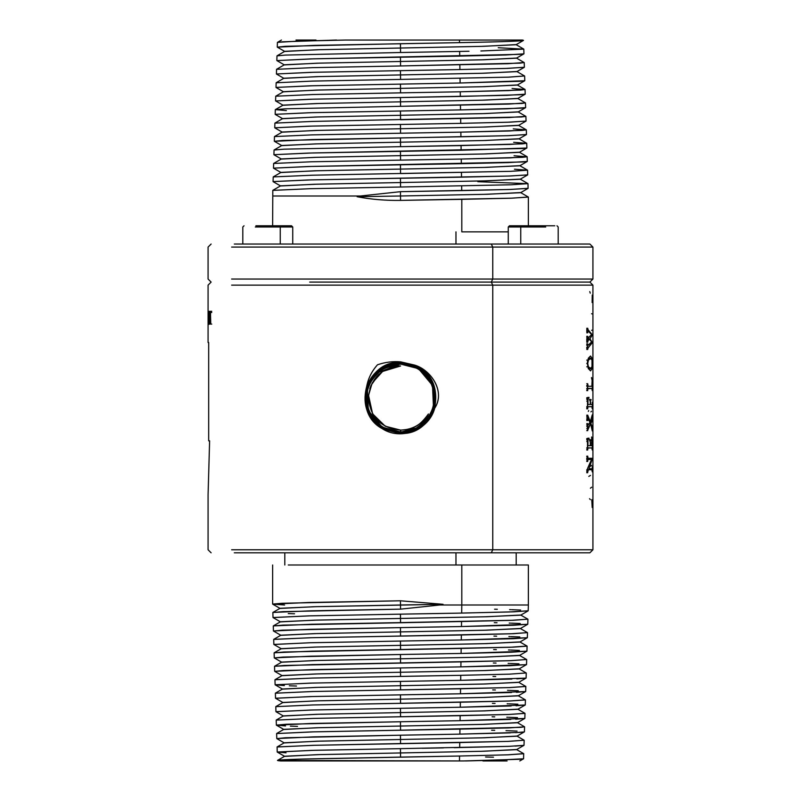 <?xml version="1.0" encoding="UTF-8"?>
<svg xmlns="http://www.w3.org/2000/svg" width="801" height="801" viewBox="0 0 801 801"><rect width="100%" height="100%" fill="white"/><g stroke="black" fill="none" stroke-linecap="round" stroke-linejoin="round"><path stroke-width="1.2" d="M465.581 760.95L487.569 760.419M494.668 760.229L523.534 758.797L519.819 760.95M493.486 757.205L485.566 757.005M482.953 760.95L507.103 760.95M400.48 760.95L463.429 760.95L519.509 759.288L523.584 758.737L523.684 753.661L507.464 754.842L459.554 756.024L508.275 754.812L523.744 753.731M523.684 753.661L516.505 749.516L483.874 751.228L317.226 754.662L284.705 756.374L277.256 752.079L311.609 750.377L400.43 748.655L400.57 757.095L304.851 758.998C280.59 759.638 272.57 760.289 280.771 760.95L459.474 760.95L459.554 756.024L400.57 757.095L400.5 752.95L319.839 754.592L284.705 756.234L277.526 760.389M280.771 760.95C272.781 760.329 279.759 759.708 301.717 759.088L459.554 756.024L459.474 760.95L463.429 760.95M287.209 760.95L385.321 760.95M515.163 746.101L523.954 745.351L516.505 749.656L481.251 751.298L400.5 752.95L400.43 748.655L510.087 746.312M523.954 745.351L508.485 746.372L454.197 747.683M277.046 747.003L313.241 745.32L459.754 742.567L459.674 747.583L459.754 742.567L508.655 741.366L524.104 740.214L507.824 741.396L314.172 745.3L277.106 746.943L277.206 752.009L286.037 752.83M443.524 747.884L422.277 748.274M400.43 748.655L314.172 750.307L277.206 752.009M400.43 708.304L312.72 709.976L275.945 711.668L275.794 706.652L312.73 704.96L460.355 702.227L460.285 707.233L400.43 708.304L400.5 712.6L400.43 708.304L310.718 710.026L276.005 711.729L283.444 716.024L316.335 714.312L400.5 712.6L400.57 716.745L313.571 718.397L276.215 720.109L312.921 718.417L460.154 715.673L460.074 720.68L400.43 721.751L400.5 726.046L400.43 721.751L311.018 723.473L276.425 725.175L283.864 729.481L316.635 727.769L400.5 726.046L400.57 730.192L313.872 731.854L276.625 733.556L311.489 731.904L459.954 729.12L459.874 734.127L400.43 735.198L400.5 739.493L400.43 735.198L285.476 737.751L276.836 738.622L284.285 742.928L316.926 741.215L400.5 739.493L400.57 743.638L400.5 739.493L319.539 741.145L284.285 742.787L277.106 746.943M459.474 760.95L277.466 760.449M524.104 740.214L516.925 736.069L484.174 737.781L400.5 739.493L481.551 737.851L516.925 736.199L524.425 731.834M454.367 734.237L459.874 734.127L459.954 729.12L509.025 727.909L524.585 726.827L524.425 731.844L520.56 732.374L459.874 734.127L510.447 732.865M515.554 732.655L524.375 731.904M517.076 731.093L508.325 730.732M507.704 730.712L506.002 730.652M494.728 730.322L491.614 730.242M443.654 734.437L422.377 734.817M400.43 735.198L313.051 736.88L276.786 738.562L276.625 733.556M515.684 719.218L524.785 718.457L517.346 722.752L481.842 724.404L400.5 726.046L400.57 730.192L520.92 727.348L524.525 726.767L517.346 722.612L484.465 724.334L319.249 727.698L283.864 729.341L276.685 733.486M524.785 718.457L460.074 720.68L510.798 719.418M517.476 717.646L508.795 717.285M507.924 717.255L506.813 717.225M494.748 716.865L492.114 716.795M524.845 718.387L524.995 713.381L509.025 714.472L400.57 716.745L400.5 712.6L484.765 710.887L517.766 709.165L524.945 713.311L508.415 714.502L460.154 715.673L460.074 720.68L454.547 720.79M443.784 720.99L422.487 721.371M400.43 721.751L286.137 724.254L276.365 725.115L285.506 725.936M290.373 726.137L297.521 726.377M516.064 705.771L525.206 705L517.766 709.306L482.142 710.948L318.948 714.252L283.444 715.894L276.265 720.039M525.206 705L460.285 707.233L511.158 705.971M517.867 704.199L509.166 703.839M508.285 703.809L507.173 703.769M495.068 703.418L492.415 703.348M400.43 681.401L312.3 683.073L275.113 684.765L274.953 679.759L312.29 678.067L460.755 675.323L460.685 680.329L400.43 681.401L400.5 685.696L400.43 681.401L310.117 683.123L275.164 684.825L282.603 689.13L315.744 687.418L400.5 685.696L400.57 689.841L312.971 691.503L275.374 693.205L312.52 691.513L460.555 688.78L460.485 693.786L400.43 694.857L400.5 699.153L400.43 694.857L310.418 696.58L275.584 698.282L283.023 702.577L316.045 700.865L485.056 697.431L518.187 695.719L525.366 699.864L508.765 701.045L460.355 702.227L460.285 707.233L454.718 707.343M443.914 707.543L422.598 707.924M525.266 704.94L525.416 699.934L509.456 701.025L400.57 703.298L400.5 699.153L400.57 703.298L313.271 704.95L275.794 706.662M516.445 692.314L525.626 691.553L518.187 695.849L482.432 697.501L318.648 700.795L283.023 702.447L275.844 706.592M459.474 40.05L345.481 40.05L459.474 40.05L459.514 42.643C506.502 41.782 527.428 40.911 522.282 40.05L459.474 40.05L522.292 40.05C529.541 41.021 500.174 41.842 459.514 42.643L459.474 40.05M525.626 691.553L460.485 693.786L511.519 692.515M518.267 690.752L509.526 690.392M508.645 690.362L507.534 690.322M495.388 689.971L492.715 689.901M525.676 691.493L525.836 686.487L509.887 687.578L400.57 689.841L400.5 685.696L485.356 683.984L518.607 682.272L525.786 686.417L509.116 687.598L460.555 688.78L460.485 693.786L454.898 693.886M444.034 694.097L422.708 694.467M400.43 694.857L312.52 696.53L275.524 698.222L275.374 693.205M516.835 678.868L526.047 678.107L518.607 682.402L482.733 684.054L318.357 687.348L282.603 688.99L275.424 693.145M517.706 40.05L495.318 40.05M476.905 40.05L418.332 40.05M523.744 49.081L515.994 44.606L483.554 46.318L400.5 48.03L400.57 52.506L459.644 51.434L400.57 52.506L400.5 48.03L480.95 46.388L515.994 44.736L523.474 40.42M277.316 47.149L284.796 51.464L317.336 49.752L400.5 48.03L400.43 43.715L459.514 42.643L313.962 45.387L277.336 47.159L285.196 46.308L400.43 43.715L400.5 48.03L319.959 49.682L284.796 51.324L277.006 55.84M400.52 40.05L345.421 40.05L296.56 41.211L277.456 42.363L281.451 40.05M315.974 40.05L296.01 40.05M336.55 40.05L282.483 41.802L277.406 42.423L277.266 47.079M480.89 50.984L523.804 49.141L523.944 53.807L519.879 54.358L313.561 58.833L276.916 60.606M459.644 51.434L459.714 56.1L459.644 51.434L469.036 51.244M523.804 49.141L498.242 47.74M526.047 678.107L460.685 680.329L511.869 679.068M495.719 676.525L493.005 676.455M400.43 667.954L312.07 669.626L274.693 671.318L274.533 666.312L284.345 665.461L460.955 661.876L460.885 666.883L400.43 667.954L400.5 672.249L400.43 667.954L283.544 670.507L274.743 671.378L282.192 675.684L315.454 673.971L485.656 670.537L519.018 668.825L526.197 672.97L509.466 674.152L460.755 675.323L460.685 680.329L455.078 680.439M444.154 680.64L422.808 681.02M275.113 684.765L284.365 685.596M289.311 685.796L296.51 686.036M460.755 675.323L400.57 676.394L400.5 672.249L400.57 676.394L312.68 678.057L275.013 679.689L282.192 675.543L318.057 673.901L483.033 670.607L519.018 668.955L526.517 664.59L510.507 665.681L460.885 666.883L526.467 664.66M276.846 60.526L276.986 55.87L285.436 55.079L400.57 52.506M276.926 60.616L310.898 58.904L459.714 56.1L505.671 54.989L523.924 53.847L516.415 58.193L481.241 59.835L400.5 61.487L400.43 57.171L400.5 61.487L319.669 63.129L284.375 64.781L276.595 69.276M524.224 62.598L524.365 67.254L507.664 68.385L459.914 69.547L459.844 64.891L459.914 69.547L313.441 72.28L276.425 73.982L276.565 69.317L312.32 67.654L400.57 65.962L400.5 61.487L400.57 65.962L520.099 63.149L524.144 62.528L507.794 63.71L400.57 65.952M524.164 62.538L516.415 58.052L483.854 59.765L317.046 63.199L284.375 64.921L276.896 60.596M518.998 663.849L510.247 663.488M509.396 663.458L508.134 663.418M496.059 663.068L493.336 662.998M400.43 654.507L310.708 656.199L274.272 657.871L274.112 652.855L283.924 652.014L461.156 648.43L461.086 653.436L400.43 654.507L400.5 658.802L400.43 654.507L283.164 657.06L274.322 657.931L281.772 662.227L315.153 660.515L400.5 658.802L400.57 662.948L510.778 660.665L526.617 659.513L509.806 660.705L460.955 661.876L460.885 666.883L455.258 666.993M444.285 667.193L422.918 667.573M526.617 659.523L519.438 655.368L485.947 657.09L317.767 660.455L281.772 662.097L274.593 666.242L312.38 664.61L400.57 662.948L400.5 658.802L483.323 657.15L519.438 655.508L526.938 651.143L510.948 652.234L461.086 653.436L526.888 651.203M276.425 73.982L310.598 72.35L459.914 69.547L506.032 68.435L524.345 67.294M524.555 75.965L508.154 77.166L400.57 79.409L400.5 74.934L481.541 73.291L516.835 71.639L524.315 67.324M524.585 75.985L516.835 71.509L484.154 73.221L400.5 74.934L400.43 70.618L400.5 74.934L319.369 76.586L283.954 78.228L276.175 82.733M276.475 74.042L283.954 78.368L316.745 76.656L400.5 74.934L400.57 79.409L509.296 77.126L524.565 75.975M524.635 76.045L524.785 80.711L520.66 81.261L460.114 83.004L460.054 78.338L460.114 83.004L313.241 85.737L276.005 87.429L310.297 85.807L460.114 83.004L524.765 80.741L517.246 85.096L481.832 86.738L400.5 88.39L400.43 84.065L400.5 88.39L319.078 90.032L283.544 91.684L275.734 96.21L313.261 94.518L400.57 92.856L400.5 88.39L400.57 92.856L460.255 91.795L400.57 92.856M519.388 650.402L510.607 650.042M509.756 650.012L508.495 649.971M496.37 649.621L493.646 649.551M273.702 639.428L310.478 637.736L461.356 634.983L461.286 639.989L400.43 641.06L400.5 645.356L400.43 641.06L309.226 642.782L273.912 644.485L281.351 648.78L314.853 647.068L486.247 643.634L519.859 641.921L527.038 646.067L510.157 647.258L461.156 648.43L461.086 653.436L455.439 653.546M444.405 653.746L423.028 654.127M526.938 651.143L527.088 646.137L513.271 647.148L400.57 649.501L400.5 645.356L400.57 649.501L312.08 651.153L274.172 652.795L281.351 648.65L317.466 646.998L483.624 643.704L519.859 642.052L527.358 637.696L513.471 638.707L461.286 639.989L527.298 637.756M276.155 82.783L312.28 81.101L400.57 79.409M524.975 89.422L508.515 90.613L460.255 91.795L520.65 90.072L525.055 89.502L512.079 88.511M525.005 89.432L517.246 84.956L484.445 86.668L316.455 90.102L283.544 91.815L276.065 87.499M525.055 89.502L525.206 94.158L521.05 94.708L460.325 96.45L460.255 91.795L460.325 96.45L312.961 99.184L275.654 100.956M519.829 636.955L510.978 636.595M510.117 636.565L508.865 636.525M496.69 636.174L493.957 636.104M400.43 627.614L310.317 629.296L273.431 630.968L273.281 625.961L283.063 625.11L461.556 621.526L461.486 626.542L400.43 627.614L400.5 631.909L400.43 627.614L282.393 630.157L273.491 631.028L280.931 635.333L314.563 633.621L400.5 631.909L400.57 636.044L513.511 633.701L527.448 632.62L510.507 633.801L461.356 634.983L461.286 639.989L455.619 640.089M444.525 640.299L423.128 640.67M400.43 641.06L310.658 642.742L273.852 644.425L273.702 639.408M527.458 632.62L520.28 628.475L486.537 630.187L317.176 633.551L280.931 635.203L273.752 639.348L311.779 637.706L400.57 636.044L400.5 631.909L483.914 630.257L520.28 628.605L527.779 624.239L513.711 625.261L461.486 626.542L527.719 624.309M525.426 102.888L517.666 98.413L484.745 100.125L400.5 101.837L400.57 106.313L508.925 104.07L525.416 102.888L521.721 103.479L400.57 106.313L400.43 97.522L506.743 95.339L525.186 94.198M275.674 100.966L309.997 99.254L400.43 97.522L400.5 101.837L482.132 100.185L517.666 98.543L525.146 94.218M525.476 102.949L525.626 107.604L521.521 108.165L460.525 109.897L460.455 105.241L460.525 109.897L312.15 112.651L275.164 114.333L309.697 112.711L460.525 109.897L507.103 108.786L525.606 107.644M275.644 100.946L283.123 105.271L316.155 103.549L400.5 101.837L318.778 103.489L283.123 105.131L275.364 109.617M520.229 623.508L511.338 623.148M510.487 623.118L509.236 623.078M497.01 622.727L494.267 622.657M455.989 613.196L508.935 611.984L528.189 610.793L513.962 611.814L461.686 613.085L461.807 605.005L461.686 613.085L400.43 614.157L400.5 618.452L400.43 614.157L308.635 615.879L273.071 617.581L280.51 621.886L314.262 620.174L400.5 618.452L400.57 622.597L513.761 620.254L527.869 619.173L510.858 620.354L461.556 621.526L461.486 626.542L455.799 626.642M444.645 626.853L423.238 627.223M527.879 619.173L520.7 615.028L486.838 616.74L316.876 620.104L280.51 621.746L273.331 625.901L311.489 624.259L400.57 622.597L400.5 618.452L484.215 616.81L520.7 615.158L528.139 610.863M275.374 109.607L286.378 110.588M275.174 114.333L275.314 109.677L285.216 108.816L400.57 106.313M525.806 116.325L509.236 117.517L400.57 119.76L400.5 115.284L482.432 113.642L518.087 111.99L525.566 107.674M275.224 114.403L282.703 118.718L315.864 117.006L400.5 115.284L400.43 110.969L400.5 115.284L318.488 116.936L282.703 118.588L274.903 123.114L312.42 121.432L521.471 116.976L525.897 116.395L518.087 111.86L485.036 113.572L400.5 115.284L400.57 119.76M525.897 116.395L526.047 121.061L510.137 122.153L460.725 123.354L460.655 118.688L460.725 123.354L311.909 126.097L274.753 127.79L309.396 126.157L460.725 123.354L507.464 122.243L526.027 121.091L518.507 125.447L482.723 127.089L400.5 128.741L400.43 124.425L400.5 128.741L318.187 130.393L282.282 132.035L274.483 136.56L311.919 134.888L400.57 133.216L400.5 128.741L400.57 133.216L460.855 132.145L400.57 133.216M520.62 610.052L511.699 609.691M510.848 609.671L509.606 609.621M497.321 609.271L494.567 609.211M444.765 613.396L423.349 613.776M400.43 614.157L310.227 615.839L273.011 617.521M273.021 617.521L272.861 612.515L282.733 611.664L400.57 609.15L439.679 605.005L400.57 609.15L400.5 605.005L316.575 606.657L280.09 608.299L272.911 612.445L311.188 610.813L400.57 609.15L400.5 605.005L443.043 604.294L439.679 605.005L461.807 605.005L439.679 605.005L443.043 604.294L400.43 600.79L400.5 605.005L400.43 600.79L282.092 603.273L272.63 604.094L284.615 605.005M288.28 613.576L294.538 613.776M280.09 608.43L313.972 606.717L443.043 604.294L400.43 600.79L308.755 602.472L272.68 604.144L280.09 608.43M528.189 610.783L528.37 605.005L461.807 605.005L461.807 564.995L461.807 605.005L528.37 605.005L528.37 564.995L288.28 564.995L461.807 564.995M526.227 129.772L509.596 130.974L460.855 132.145L521.892 130.423L526.317 129.852L513.271 128.871M526.257 129.792L518.507 125.306L485.336 127.029L315.564 130.453L282.282 132.175L274.803 127.85M526.317 129.852L526.457 134.508L509.366 135.639L460.925 136.801L460.855 132.145L460.925 136.801L311.939 139.544L274.403 141.306L282.473 140.465L507.824 135.689L526.407 134.578L518.928 138.893L483.023 140.545L400.5 142.188L400.43 137.872L400.5 142.188L317.887 143.84L281.862 145.492L274.062 150.007M455.969 552.82L455.969 564.995L455.969 552.82M274.383 141.296L281.862 145.622L315.264 143.91L485.636 140.475L518.928 138.763L526.678 143.239L509.957 144.42L400.57 146.663L400.5 142.188L400.57 146.663L461.056 145.592L461.126 150.258L461.056 145.592L522.302 143.87L526.738 143.299L513.671 142.318M526.738 143.299L526.878 147.965L522.683 148.515L311.669 152.991L273.912 154.683L308.796 153.061L461.126 150.258L526.828 148.025L519.348 152.35L483.313 153.992L400.5 155.644L400.43 151.329L400.5 155.644L317.596 157.286L281.441 158.938L273.642 163.464L311.389 161.782L400.57 160.12L400.5 155.644L400.57 160.12L461.256 159.049L400.57 160.11M273.912 154.683L274.062 150.027L283.954 149.176L400.57 146.663M491.293 552.82L234.313 552.82L589.876 552.82L592.92 549.776L492.755 549.776L491.293 552.82L492.755 549.776L231.639 549.776L492.755 549.776L492.755 285.136L231.639 285.136L492.755 285.136L492.755 549.776L592.92 549.776L592.92 285.136L492.755 285.136L491.293 282.092L492.755 285.136L592.92 285.136L589.876 282.092L592.92 279.048L492.755 279.048L491.293 282.092L589.876 282.092L491.293 282.092L492.755 279.048L231.639 279.048L492.755 279.048L492.755 247.078L231.639 247.078L492.755 247.078L492.755 279.048L592.92 279.048L592.92 247.078L492.755 247.078L491.293 244.035L492.755 247.078L592.92 247.078L589.876 244.035L234.313 244.035L491.293 244.035M527.068 156.676L519.348 152.21L485.927 153.922L314.973 157.356L281.441 159.069L273.962 154.753M527.098 156.686L510.317 157.867L461.256 159.049L461.326 163.704L461.256 159.049L522.713 157.326L527.148 156.756L514.062 155.774M527.148 156.756L527.298 161.412L523.063 161.972L311.549 166.438L273.491 168.14L308.495 166.508L461.326 163.704L508.545 162.593L527.288 161.442M586.773 472.73L587.704 472.73L587.503 468.605L591.599 459.293L586.773 459.614L587.924 459.614L587.704 460.925L586.773 460.925L587.704 461.456L587.503 456.149L587.503 461.456L587.924 459.614L591.599 459.293L587.503 468.605L587.503 472.73L588.425 469.736L591.859 469.736L592.34 471.889L592.279 466.593L592.34 471.889M587.704 456.149L587.974 458.062L586.773 458.062L588.705 458.312L586.773 458.312L588.705 458.312L587.974 458.062L587.704 456.149L586.773 456.149M588.705 458.312L592.38 458.312M588.945 468.745L592.38 458.713L586.773 458.713L592.38 458.713L588.945 468.745L591.859 468.745L588.945 468.745M592.279 450.032L591.849 447.859L586.773 448.149L587.914 448.149L587.704 449.491L586.773 449.491L587.704 450.032L587.503 438.297L588.995 438.137L588.294 439.098L586.773 439.098L588.294 439.098L587.974 439.939L586.773 439.939L587.974 439.939L587.904 441.521L586.773 441.521L587.904 441.521L587.904 445.696L587.974 439.939L588.995 438.137L587.503 438.297L587.503 450.032L587.914 448.149L588.715 447.859L592.139 447.989L592.34 450.032L592.34 438.297L591.599 436.986L591.879 445.696L591.599 436.986L592.34 438.297L592.34 450.032M587.904 445.696L590.307 445.696L590.307 442.352L590.307 445.696L587.904 445.696M590.167 440.61L590.307 442.352L589.516 439.959L590.167 440.61M589.516 439.549L591.228 439.959L589.516 439.549M590.828 440.28L589.516 439.959L591.228 439.959L590.017 440.28L590.828 440.28L590.637 440.94L590.828 440.28M590.567 442.352L590.567 445.696L590.567 442.352M590.567 445.696L591.879 445.696L590.567 445.696M587.704 415.148L587.503 420.545L587.503 415.148L587.804 416.19L586.773 416.19L587.804 416.19L588.124 417.301L586.773 417.301L588.124 417.301L588.825 418.723L586.773 418.723L588.825 418.723L590.287 421.747L592.279 414.798L590.287 421.747L587.704 415.148L586.773 415.148M592.279 414.798L592.34 421.336L592.34 414.798M592.279 421.336L592.129 419.824L590.848 420.545L591.829 420.545L590.828 423.128L592.129 427.023L592.279 425.561L592.039 426.923L590.828 423.128L592.029 419.924L592.34 421.336M592.279 425.561L592.34 430.968L592.34 425.561M592.279 430.968L590.587 423.619L587.984 428.695L586.773 428.695L587.984 428.695L587.704 430.658L587.503 423.619L587.503 430.658L590.587 423.619L592.34 430.968M587.704 423.619L587.844 424.86L586.773 424.86L588.104 425.181L586.773 425.181L588.104 425.181L590.007 422.307L588.104 418.923L586.773 418.923L588.104 418.923L586.773 419.484L587.754 419.484L587.704 420.545L588.314 419.033L590.007 422.307L588.104 425.181L587.704 423.619L586.773 423.619M592.279 408.83L591.849 406.648L586.773 406.798L588.054 406.798L586.773 407.258L587.834 407.258L587.704 408.29L586.773 408.29L587.704 408.83L587.503 397.506L589.005 397.356L588.335 398.437L586.773 398.437L588.335 398.437L588.004 399.389L586.773 399.389L588.004 399.389L587.904 401.141L586.773 401.141L587.904 401.141L587.904 404.495L588.004 399.389L589.005 397.356L587.503 397.506L587.503 408.83L588.054 406.798L588.725 406.648L591.849 406.648L592.34 408.83L592.34 402.292L592.34 408.83M587.904 404.495L590.287 404.495L590.287 401.722L590.287 404.495L587.904 404.495M590.147 400.33L590.287 401.722L589.546 399.739L590.147 400.33M589.546 399.319L591.218 399.739L589.546 399.319M590.848 399.969L589.546 399.739L591.218 399.739L589.947 399.969L590.848 399.969L590.657 400.58L590.848 399.969M590.597 401.722L590.597 404.495L590.597 401.722M590.597 404.495L591.849 404.495L590.597 404.495M591.498 377.902L592.139 380.365L591.849 386.282L592.139 380.365L591.498 377.902M592.34 378.833L591.518 377.531L592.34 378.833L592.34 390.628L592.34 378.833M592.279 390.628L591.849 388.435L586.773 388.755L587.934 388.755L587.704 390.057L586.773 390.057L587.704 390.628L587.503 383.729L587.503 390.628L587.934 388.755L588.725 388.435L591.849 388.435L592.34 390.628M587.704 383.729L587.814 385.441L586.773 385.441L588.084 386.102L586.773 386.102L588.835 386.282L586.773 386.282L588.835 386.282L588.084 386.102L587.704 383.729L586.773 383.729M588.835 386.282L591.849 386.282M588.385 358.177L590.517 355.994L591.999 358.187L588.385 358.187L591.999 358.187L592.009 368.77L588.415 368.77L592.009 368.77L590.537 370.903L588.264 368.44L587.333 363.304L588.264 368.44L590.537 370.903L592.009 368.77L591.999 358.187L590.517 355.994L588.385 358.177L587.333 363.304L587.734 360.019M587.704 336.32L587.503 342.247L587.704 336.32L587.834 337.642L586.773 337.642L589.025 337.431L591.659 334.518L588.144 331.123L586.773 331.123L588.144 331.123L586.773 331.294L587.924 331.294L586.773 331.694L587.784 331.694L587.503 332.805L587.503 328.26L587.503 332.805L588.144 331.123L591.659 334.518L588.164 337.942L587.704 336.32L586.773 336.32M588.825 347.173L586.773 347.173L588.825 347.173L586.773 347.814L588.094 347.814L587.804 348.435L586.773 348.435L587.804 348.435L587.704 349.476L587.503 343.839L587.704 349.476L588.094 347.814L592.4 342.648L589.957 338.803L592.4 334.888L588.174 329.932L587.704 328.26L586.773 328.26M587.704 343.839L587.834 345.021L586.773 345.021L588.134 345.331L586.773 345.331L588.915 344.841L591.659 341.847L589.426 339.314L588.044 340.655L586.773 340.655L588.044 340.655L586.773 341.016L587.874 341.016L587.734 341.576L586.773 341.576L587.734 341.576L587.704 342.247L588.044 340.655L589.426 339.314L591.659 341.847L588.134 345.331L587.704 343.839L586.773 343.839M591.579 367.419L592.289 367.639M383.349 429.376L383.349 429.376C367.459 419.093 361.912 404.775 366.708 386.412C368.14 378.493 371.734 371.284 377.511 364.775C371.844 371.063 368.24 378.282 366.708 386.412C361.912 404.785 367.459 419.103 383.349 429.376C402.232 440.59 429.186 429.426 434.693 408.27C445.506 391.489 431.459 370.342 414.668 365.106L400.62 361.852C392.78 361.201 385.081 362.172 377.511 364.775C385.271 362.142 392.971 361.171 400.62 361.852L414.668 365.106C431.028 369.862 445.676 391.759 434.693 408.27C428.725 424.32 417.281 432.77 400.37 433.611L383.429 429.226L400.37 433.611L404.745 433.361M208.08 321.531L208.08 311.309L208.09 321.531M208.11 322.012L208.1 320.901L208.11 322.012M208.22 322.012L208.24 320.891L208.22 322.012M208.25 319.319L208.25 311.309L208.25 319.319M208.25 311.309L208.33 319.229L208.33 311.309M208.46 311.309L208.781 324.445L209.211 319.229L208.961 324.115L208.52 323.173L209.091 323.173L208.52 323.173L208.57 311.309M208.62 322.012L208.58 320.901L208.62 322.012M208.961 322.012L209.011 320.891L208.961 322.012M209.031 319.319L209.031 311.309L209.031 319.319M209.031 311.309L209.211 319.229L209.211 311.309M209.441 324.095L209.441 311.309L209.441 324.095L209.622 312.48L209.942 324.095L210.543 312.48L210.543 324.095L211.734 324.095M210.052 322.583L209.732 311.309L210.052 322.583L210.413 311.309L210.052 322.583M210.413 311.309L210.773 324.095L210.413 311.309L211.734 311.309M209.622 440.83L208.681 440.83L208.681 342.508L208.681 440.83L209.622 440.83L208.08 494.738L209.622 440.83L208.08 494.738L208.08 549.776L211.124 552.82M527.489 170.122L510.678 171.324L400.57 173.567L400.5 169.091L483.614 167.439L519.769 165.797L527.248 161.472M527.519 170.142L519.769 165.667L486.227 167.379L400.5 169.091L400.43 164.776L400.5 169.091L317.296 170.743L281.031 172.385L273.221 176.911L312.39 175.209L510.738 171.324L527.569 170.202L514.452 169.221M588.705 459.293L586.773 459.293L588.705 459.293M586.773 461.456L587.704 461.456M587.704 456.69L586.773 456.69L587.704 456.69M592.279 471.889L591.859 469.736L586.773 469.736L588.425 469.736L587.964 470.748L586.773 470.748L587.964 470.748L587.754 471.749L586.773 471.749L587.754 471.749L587.704 472.73M588.715 447.859L586.773 447.859L588.715 447.859M586.773 450.032L587.704 450.032M588.995 438.568L586.773 438.568L588.995 438.568M590.287 421.747L589.746 421.747L590.287 421.747M590.828 423.128L589.556 423.128L590.828 423.128M590.587 423.619L589.276 423.619L590.587 423.619M589.005 426.623L586.773 426.623L589.005 426.623M586.773 430.658L587.704 430.658M586.773 420.545L587.704 420.545M588.725 406.648L586.773 406.648L588.725 406.648M586.773 408.83L587.704 408.83M589.005 397.747L586.773 397.747L589.005 397.747M588.725 388.435L586.773 388.435L588.725 388.435M586.773 390.628L587.704 390.628M586.773 329.221L587.804 329.221L586.773 329.221M587.704 328.26L588.174 329.932L586.773 329.932L588.985 330.643L586.773 330.643L588.985 330.643M592.4 334.888L591.068 335.329L592.4 335.329M589.957 338.803L586.773 338.803L589.957 338.803M592.4 342.247L591.078 342.648L592.4 342.648M586.773 349.476L587.704 349.476M587.704 344.11L586.773 344.11L587.704 344.11M589.426 339.314L586.773 339.314L589.426 339.314M588.915 339.764L586.773 339.764L588.915 339.764M588.485 340.125L586.773 340.125L588.485 340.125M586.773 342.247L587.704 342.247M587.704 336.72L586.773 336.72L587.704 336.72M586.773 332.805L587.704 332.805M592.199 507.514L591.759 499.674M590.387 499.634L589.536 498.703M590.407 488.209L591.659 487.188M590.487 475.414L588.815 476.405M590.407 466.342L591.659 465.321M591.468 422.467L592.149 420.605M591.549 411.183L590.938 411.884M588.335 411.404L588.685 410.512M592.289 313.952L591.579 313.732M591.579 330.332L592.289 330.102M590.257 293.146L589.756 291.584M592.139 302.548L592.249 295.048M309.707 282.092L491.293 282.092L309.707 282.092M434.232 409.691L426.983 421.887M418.913 428.525L415.228 430.447M430.768 416.961L419.904 428.024M381.256 427.934L367.178 410.422L366.447 387.814L379.524 369.331L400.63 362.503L417.571 366.718C432.83 376.039 438.477 389.887 434.522 408.26C428.124 424.53 416.83 432.92 400.63 433.451C435.994 435.564 449.581 381.777 417.571 366.718L400.37 362.332C384.12 363.163 372.896 371.193 366.708 386.412C372.936 371.163 384.16 363.133 400.37 362.332L417.571 366.718L400.63 362.503C365.346 359.889 351.238 414.057 383.429 429.226M400.37 362.332L400.38 361.832L400.37 362.332M210.543 324.095L210.543 312.48L211.734 312.48L210.543 312.48L210.172 324.095M209.942 324.095L209.622 312.48L209.622 324.095M527.719 174.858L510.277 176L461.526 177.161L461.456 172.495L461.526 177.161L311.289 179.885L273.071 181.587L308.195 179.965L508.905 176.04L527.659 174.928L527.569 170.202M273.582 168.22L281.031 172.525L314.673 170.803L400.5 169.091L400.57 173.567M419.644 368.15L433.651 385.571L434.392 408.089L421.376 426.482L400.37 433.271L383.509 429.076C368.3 419.784 362.683 405.967 366.678 387.634C373.026 371.534 384.26 363.213 400.37 362.673L417.411 367.018C430.828 375.118 436.795 387.173 435.323 403.183C430.487 422.207 418.933 432.18 400.63 433.101L383.669 428.785C370.302 420.715 364.365 408.68 365.867 392.68C370.663 373.847 382.167 363.954 400.37 363.013L417.251 367.319C430.578 375.339 436.475 387.354 434.953 403.344C430.167 421.997 418.733 431.799 400.63 432.76L383.829 428.485C370.543 420.485 364.675 408.5 366.237 392.53C368.76 375.419 384.15 363.294 400.37 363.354L417.081 367.619C430.327 375.569 436.165 387.534 434.583 403.494C429.987 421.686 418.673 431.328 400.63 432.42L383.999 428.185C370.793 420.265 364.996 408.32 366.608 392.37C371.324 374.257 382.578 364.695 400.37 363.694L416.92 367.909C430.077 375.799 435.844 387.714 434.212 403.654C429.506 421.666 418.312 431.138 400.63 432.079L384.16 427.884C371.043 420.034 365.316 408.15 366.978 392.22C371.854 374.227 382.988 364.825 400.37 364.034L416.76 368.21C439.759 379.614 440.069 415.339 417.061 427.434C422.097 423.959 425.892 419.474 428.435 413.987C422.027 424.32 412.745 429.696 400.59 430.117L400.59 430.117C413.036 429.216 418.893 426.913 428.435 413.987C422.057 424.29 412.805 429.666 400.68 430.117C412.805 429.666 422.057 424.29 428.435 413.987C425.942 419.414 422.147 423.899 417.061 427.434C427.564 422.788 436.385 404.575 434.342 396.996C433.671 384.46 427.804 374.858 416.76 368.21L400.37 364.034C385.241 363.754 370.352 375.569 367.459 389.927C364.535 406.477 370.102 419.133 384.16 427.884L400.63 432.079C415.819 432.37 430.818 420.465 433.711 406.067C436.645 389.436 431.048 376.71 416.92 367.909L400.37 363.694C366.217 361.611 353.071 413.666 383.999 428.185L400.63 432.42C434.953 434.502 448.16 382.217 417.081 367.619L400.37 363.354C365.877 361.261 352.6 413.807 383.829 428.485L400.63 432.76C435.303 434.863 448.63 382.067 417.251 367.319L400.37 363.013C365.526 360.911 352.13 413.947 383.669 428.785L400.63 433.101C435.644 435.213 449.111 381.927 417.411 367.018L400.37 362.673C365.186 360.56 351.659 414.097 383.509 429.076L400.37 433.271C417.471 432.59 428.946 423.709 434.793 406.638C437.937 389.226 432.17 375.969 417.491 366.868M527.909 183.579L511.038 184.771L400.57 187.013L400.5 182.548L483.914 180.896L520.179 179.244L527.659 174.928M527.939 183.599L520.179 179.114L486.517 180.826L400.5 182.548L400.43 178.222L400.5 182.548L317.006 184.19L280.61 185.842L272.851 190.318M586.773 366.798L588.425 366.798L586.773 366.798M591.068 358.638L588.214 358.568L590.617 358.568L588.425 360.11L586.773 360.11L588.425 360.11L587.734 363.514L586.773 363.514L587.734 363.514L588.425 366.798L590.517 368.33L588.224 368.33L590.647 368.33M592.249 364.565L592.069 366.407M592.049 360.38L592.249 362.302M381.456 427.654L367.499 410.312L366.778 387.894M370.092 380.275L383.118 367.419L400.63 362.843C383.639 363.544 372.225 372.345 366.397 389.236C363.233 406.638 368.961 419.864 383.589 428.925M417.331 367.168L400.63 362.843L417.331 367.168C430.738 375.299 436.675 387.334 435.133 403.263C430.207 422.267 418.623 432.15 400.37 432.93L383.749 428.625L400.37 432.93L418.132 428.195L431.168 414.868M528.129 188.305L510.587 189.447L461.726 190.608L461.656 185.942L461.726 190.608L400.43 191.679L360.46 195.995L273.151 195.995L360.46 195.995L400.43 191.679L509.266 189.497L528.079 188.385L527.989 183.659L477.837 181.687M273.131 181.657L280.61 185.972L314.382 184.26L400.5 182.548L400.57 187.013L511.098 184.771L527.989 183.659M591.999 366.738L590.517 368.33L588.425 366.798L587.734 363.514L588.425 360.11L590.617 358.568L591.969 359.969M418.813 368.029L433.181 385.291L434.092 407.909M272.63 225.772L272.801 190.378L310.337 188.696L400.57 187.013M528.3 197.016L512.079 198.157L400.57 200.39L400.5 195.995L484.204 194.343L520.6 192.701L528.079 188.375M528.32 197.026L520.6 192.57L486.818 194.283L400.5 195.995L400.43 191.679L400.5 195.995L357.106 196.726L360.46 195.995L357.106 196.726C371.033 199.399 385.531 200.62 400.57 200.39L461.807 199.339L461.807 231.859L461.807 199.339L511.098 198.197L528.37 197.086L528.37 225.772M400.37 431.909L384.24 427.724C362.302 416.971 360.78 382.528 381.687 369.902C370.673 379.404 365.656 388.815 366.648 398.137C365.526 406.798 373.526 422.828 384.24 427.724L400.37 431.909C418.012 431.048 429.226 421.646 434.022 403.724C435.704 387.854 429.977 375.959 416.84 368.07L400.63 363.874C382.778 364.795 371.504 374.277 366.798 392.29C365.136 408.18 370.893 420.094 384.079 428.024L400.37 432.25C416.43 432.43 431.779 420.525 434.392 403.574C436.024 387.684 430.227 375.739 417.001 367.769L400.63 363.524C382.678 364.355 371.274 373.997 366.427 392.45C364.815 408.35 370.643 420.315 383.919 428.325L400.37 432.59C418.422 431.779 429.887 422.057 434.763 403.424C436.355 387.504 430.487 375.519 417.161 367.469L400.63 363.183C382.477 363.984 370.953 373.787 366.057 392.6C364.485 408.53 370.392 420.535 383.749 428.625M382.277 427.774L367.979 410.623L367.068 388.125M369.972 381.186L382.948 367.909L400.63 363.183L417.161 367.469M461.807 231.859L508.265 231.859M455.969 231.859L455.969 244.035L455.969 231.859M279.639 225.772L255.899 225.772L279.639 225.772L280.25 226.993L280.25 244.035L280.25 226.993L255.289 226.993L292.735 226.993L280.25 226.993L279.639 225.772L291.514 225.772L292.735 226.993L292.735 244.035M520.75 244.035L520.75 226.993L508.265 226.993L520.75 226.993L520.75 244.035M545.711 226.993L520.75 226.993L545.711 226.993M418.633 368.32L432.85 385.361L433.782 407.739M430.878 414.688L417.962 427.894L400.37 432.59L383.919 428.325M357.106 196.726L400.5 195.995L400.57 200.39C385.531 200.62 371.033 199.399 357.106 196.726M521.361 225.772L554.803 225.772L521.361 225.772L520.75 226.993L521.361 225.772L509.486 225.772L508.265 226.993L508.265 244.035M382.457 427.484L368.32 410.553L367.369 388.305M370.272 381.326L383.128 368.2L400.63 363.524L417.001 367.769M418.452 368.61L432.51 385.431L433.481 407.549M430.337 414.958L417.591 427.714L400.37 432.25L384.079 428.024M382.648 427.193L376.37 422.257M370.853 380.996L374.518 375.809M377.461 372.775L400.63 363.874L416.84 368.07M418.262 368.901L424.44 373.737M381.687 369.902L381.687 369.902C387.734 366.678 394.032 365.376 400.6 365.997L382.598 371.444L372.165 383.038L368.55 395.354L372.595 413.817L385.231 426.222L400.68 430.117L400.63 431.909L400.59 430.117C380.655 428.104 369.942 417.111 368.45 397.126C370.773 378.082 381.496 367.709 400.6 365.997C393.942 365.396 387.644 366.688 381.687 369.902C393.071 362.873 404.735 362.342 416.7 368.32L416.7 368.32C439.659 379.484 439.879 415.989 417.061 427.434C439.879 415.989 439.659 379.484 416.7 368.32M284.806 564.995L284.806 552.82L282.993 552.82M253.687 552.82L250.302 552.82M268.185 552.82L278.388 552.82M542.577 552.82L550.708 552.82M522.582 552.82L532.875 552.82M543.929 552.82L537.371 552.82M524.004 745.29L524.164 740.274M276.365 725.115L276.215 720.109M526.257 673.03L526.097 678.047M526.678 659.583L526.517 664.59M276.155 82.773L276.005 87.429M275.734 96.22L275.584 100.886M527.358 637.696L527.509 632.69M527.929 619.233L527.779 624.249M274.893 123.124L274.753 127.79M272.63 564.995L272.63 604.094M274.473 136.581L274.332 141.236M516.194 552.82L516.194 564.995M211.124 244.035L208.08 247.078L208.08 279.048L211.124 282.092L208.08 285.136L208.08 342.508M273.642 163.474L273.491 168.14M273.221 176.931L273.071 181.587M242.803 244.035L242.803 226.993L244.025 225.772M558.197 244.035L558.197 226.993L556.975 225.772M398.888 366.037L395.634 366.367M378.913 374.337L371.043 385.381L369.802 388.785"/></g></svg>
